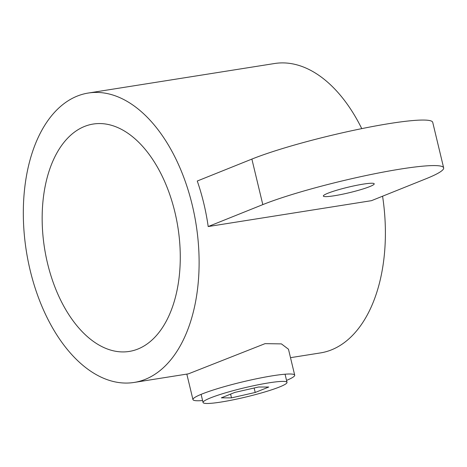 <?xml version="1.0" encoding="UTF-8"?>
<svg xmlns="http://www.w3.org/2000/svg" width="467" height="467" viewBox="0 0 467 467"><rect width="100%" height="100%" fill="white"/><g stroke="black" fill="none" stroke-linecap="round" stroke-linejoin="round"><path stroke-width="0.7" d="M286.54 380.395A52.327 5.633 166.5 0 0 294.7 375.164A52.327 5.633 166.5 0 0 272.775 375.754A52.327 5.633 166.5 0 0 219.613 388.03A52.327 5.633 166.5 0 0 192.947 399.594A52.327 5.633 166.5 0 0 202.59 400.552M294.7 375.164L288.472 349.223L281.408 343.887L265.063 343.648L188.429 373.845L134.146 382.444A146.51 85.916 -99 0 0 192.276 205.188A146.51 85.916 -99 0 0 88.286 93.038A146.51 85.916 -99 0 0 30.157 270.3A146.51 85.916 -99 0 0 134.146 382.444M334.302 195.749A26.164 2.814 166.5 0 0 360.886 189.608A26.164 2.814 166.5 0 0 374.219 183.829A26.164 2.814 166.5 0 0 363.256 184.121A26.164 2.814 166.5 0 0 336.672 190.262A26.164 2.814 166.5 0 0 323.339 196.041A26.164 2.814 166.5 0 0 334.302 195.749M174.903 212.164A115.115 67.505 -99 0 0 93.196 124.047A115.115 67.505 -99 0 0 47.529 263.324A115.115 67.505 -99 0 0 129.231 351.435A115.115 67.505 -99 0 0 174.903 212.164M290.503 357.669L320.426 352.924A146.51 85.916 -99 0 0 382.578 196.21M443.65 167.857A102.034 10.98 166.5 0 1 426.062 178.744L371.452 200.676L208.194 226.548A146.51 85.916 81 0 0 203.787 203.361A146.51 85.916 81 0 0 197.267 181.021L251.876 159.089A102.034 10.98 166.5 0 1 361.849 128.612A102.034 10.98 166.5 0 1 432.722 122.336L443.65 167.857A102.034 10.98 166.5 0 0 372.777 174.138A102.034 10.98 166.5 0 0 262.81 204.616L208.194 226.548M361.762 128.629A146.51 85.916 -99 0 0 274.567 63.518L88.286 93.038M207.085 403.482A43.168 4.647 166.5 0 0 254.772 394.773A43.168 4.647 166.5 0 0 287.012 382.362A43.168 4.647 166.5 0 0 282.99 381.393A43.168 4.647 166.5 0 0 235.304 390.097A43.168 4.647 166.5 0 0 203.063 402.513A43.168 4.647 166.5 0 0 207.085 403.482M231.504 397.872L255.221 392.467L268.753 387.032L258.572 387.003L234.854 392.403L221.323 397.843L231.504 397.872L230.599 394.113M254.147 388.007L255.221 392.467M262.81 204.616L251.876 159.089M192.947 399.594L186.823 374.096M287.012 382.362L285.057 374.207M203.063 402.513L201.108 394.364"/></g></svg>
